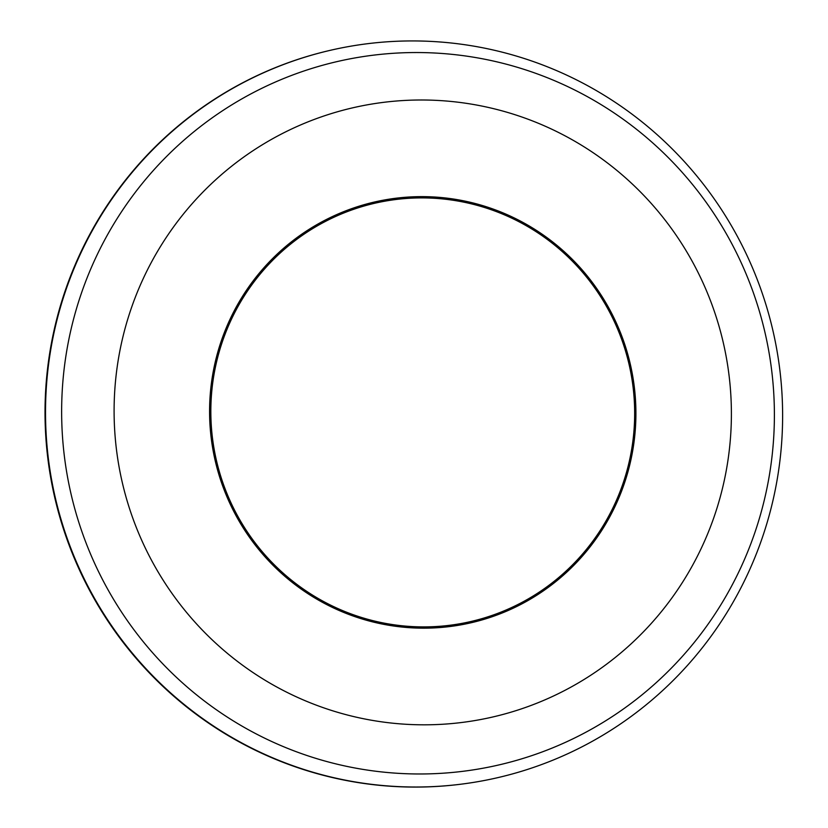 <?xml version="1.0" encoding="UTF-8"?>
<svg xmlns="http://www.w3.org/2000/svg" width="828" height="828" viewBox="0 0 828 828"><rect width="100%" height="100%" fill="white"/><g stroke="black" fill="none" stroke-linecap="round" stroke-linejoin="round"><path stroke-width="1.24" d="M324.773 221.759A214.587 211.823 -100.3 0 1 384.471 201.256A214.587 211.823 -100.3 0 1 623.153 343.589A214.587 211.823 -100.3 0 1 520.729 603.053A214.587 211.823 -100.3 0 1 461.03 623.546A214.587 211.823 -100.3 0 1 222.349 481.223A214.587 211.823 -100.3 0 1 324.773 221.759M384.471 201.256L381.397 201.815A214.587 211.823 79.7 0 0 321.699 222.318A214.587 211.823 79.7 0 0 301.909 234.096M372.196 621.787A214.587 211.823 79.7 0 0 457.956 624.105L461.03 623.546M324.183 220.631A215.86 213.086 79.7 0 0 221.159 481.627A215.86 213.086 79.7 0 0 461.248 624.798A215.86 213.086 79.7 0 0 521.309 604.181A215.86 213.086 79.7 0 0 624.333 343.185A215.86 213.086 79.7 0 0 384.244 200.003A215.86 213.086 79.7 0 0 324.183 220.631M456.642 625.585A215.86 213.086 79.7 0 0 484.235 617.957M461.02 784.188L460.482 784.261A373.169 368.367 -100.3 0 1 61.945 524.176A373.169 368.367 -100.3 0 1 243.153 82.541A373.169 368.367 -100.3 0 1 327.546 50.963L328.074 50.839A373.19 368.388 -100.3 0 1 759.245 284.822A373.19 368.388 -100.3 0 1 584.465 745.531A373.19 368.388 -100.3 0 1 461.02 784.188A373.19 368.388 -100.3 0 1 62.442 524.093A373.19 368.388 -100.3 0 1 243.67 82.417A373.19 368.388 -100.3 0 1 328.074 50.839M408.163 198.347A215.86 213.086 79.7 0 0 379.648 200.893M565.452 690.076A312.539 308.523 79.7 0 0 696.42 269.224A312.539 308.523 79.7 0 0 280.04 134.736A312.539 308.523 79.7 0 0 149.071 555.588A312.539 308.523 79.7 0 0 565.452 690.076M253.244 92.653A360.863 356.226 -100.3 0 1 734.012 247.934A360.863 356.226 -100.3 0 1 582.788 733.867A360.863 356.226 -100.3 0 1 102.02 578.586A360.863 356.226 -100.3 0 1 253.244 92.653"/></g></svg>
